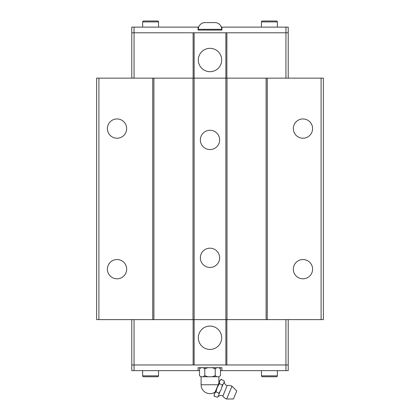 <?xml version="1.0" encoding="UTF-8"?>
<svg xmlns="http://www.w3.org/2000/svg" width="420" height="420" viewBox="0 0 420 420"><rect width="100%" height="100%" fill="white"/><g stroke="black" fill="none" stroke-linecap="round" stroke-linejoin="round"><path stroke-width="0.63" d="M217.959 396.632L218.878 394.957L218.993 393.151L221.282 389.256L222.416 384.883L223.613 383.523L224.201 381.565A4.583 4.583 0 0 0 227.147 385.665L222.889 395.939A4.583 4.583 0 0 0 217.907 396.758A4.127 4.127 0 0 1 217.282 397.288L217.907 396.758M126.672 269.168A9.639 9.639 0 0 1 117.033 278.806A9.639 9.639 0 0 1 107.399 269.168A9.639 9.639 0 0 1 117.033 259.534A9.639 9.639 0 0 1 126.672 269.168M126.672 128.588A9.639 9.639 0 0 1 117.033 138.227A9.639 9.639 0 0 1 107.399 128.588A9.639 9.639 0 0 1 117.033 118.955A9.639 9.639 0 0 1 126.672 128.588M312.601 269.168A9.639 9.639 0 0 1 302.967 278.806A9.639 9.639 0 0 1 293.328 269.168A9.639 9.639 0 0 1 302.967 259.534A9.639 9.639 0 0 1 312.601 269.168M312.601 128.588A9.639 9.639 0 0 1 302.967 138.227A9.639 9.639 0 0 1 293.328 128.588A9.639 9.639 0 0 1 302.967 118.955A9.639 9.639 0 0 1 312.601 128.588M200.361 257.833A9.639 9.639 0 0 1 210 248.194A9.639 9.639 0 0 1 219.639 257.833A9.639 9.639 0 0 1 210 267.472A9.639 9.639 0 0 1 200.361 257.833M200.361 139.928A9.639 9.639 0 0 1 210 130.289A9.639 9.639 0 0 1 219.639 139.928A9.639 9.639 0 0 1 210 149.562A9.639 9.639 0 0 1 200.361 139.928M198.324 337.759A11.676 11.676 0 0 1 210 326.083A11.676 11.676 0 0 1 221.676 337.759A11.676 11.676 0 0 1 210 349.435A11.676 11.676 0 0 1 198.324 337.759M261.471 370.639L261.471 375.853A0.908 0.908 0 0 0 262.379 376.761L276.433 376.761A0.908 0.908 0 0 0 277.342 375.853L277.342 370.639M142.658 370.639L142.658 375.853A0.908 0.908 0 0 0 143.566 376.761L157.621 376.761A0.908 0.908 0 0 0 158.529 375.853L158.529 370.639M231.987 386.185L236.754 390.952L233.425 399L226.679 399L231.987 386.185A6.363 6.363 0 0 0 227.147 385.665M222.889 395.939A6.363 6.363 0 0 0 226.679 399M218.899 376.761L218.899 382.972L219.592 381.292L214.457 393.697A4.127 4.127 0 0 0 214.21 396.018L217.282 397.288M214.457 393.697L215.15 392.018A8.899 8.899 0 0 1 201.101 384.762L201.101 376.761M224.201 381.565A4.127 4.127 0 0 0 224.133 380.746L221.062 379.475A4.127 4.127 0 0 0 219.592 381.292M220.001 391.697L219.009 394.096M223.094 384.227L222.101 386.626M200.66 376.761L199.526 375.627L200.66 376.761M220.474 375.627L218.972 376.761L220.474 375.627L220.474 368.818L219.34 367.689M200.66 367.689L199.526 368.818L199.526 375.627M221.676 60.002A11.676 11.676 0 0 1 210 71.678A11.676 11.676 0 0 1 198.324 60.002A11.676 11.676 0 0 1 210 48.321A11.676 11.676 0 0 1 221.676 60.002M221.676 30.072L221.676 29.321L198.324 29.321L198.324 30.072M214.536 22.586L214.946 22.586A6.736 6.736 0 0 1 221.676 29.321M214.536 22.612L205.464 22.612M205.464 22.586L205.054 22.586A6.736 6.736 0 0 0 198.324 29.321M148.628 21L143.566 21A0.908 0.908 0 0 0 142.658 21.908L142.658 27.122M158.529 27.122L158.529 21.908A0.908 0.908 0 0 0 157.621 21L154.523 21M265.477 21L262.379 21A0.908 0.908 0 0 0 261.471 21.908L261.471 27.122M277.342 27.122L277.342 21.908A0.908 0.908 0 0 0 276.433 21L273.336 21M288.215 78.141L288.215 32.791L226.868 32.791L226.879 78.141M193.121 78.141L193.121 32.791L131.775 32.791L131.775 27.122L198.691 27.122M262.379 21L276.433 21M143.566 21L157.621 21M285.957 32.791L285.957 27.122L221.902 27.122L221.902 30.072L198.098 30.072L198.098 27.122M134.043 32.791L134.043 27.122M221.309 27.122L221.902 27.122M288.225 32.791L288.225 27.122L285.957 27.122M226.868 32.791L193.132 32.791M267.251 78.141L267.251 319.62L323.374 319.62L323.374 78.141L225.871 78.141L225.871 32.791M98.894 78.141L98.894 319.62L96.626 319.62L96.626 78.141L153.883 78.141L153.883 319.62L225.871 319.62L225.871 78.141L194.129 78.141L194.129 32.791M134.054 78.141L134.054 32.791M285.947 78.141L285.947 32.791M131.786 78.141L131.786 32.791M131.786 319.62L131.786 364.969L193.132 364.969L193.121 319.62M226.879 319.62L226.879 364.969L288.225 364.969L288.225 370.639L220.474 370.639M220.474 368.823L218.972 367.689M216.736 367.689L215.234 368.823L215.234 375.627L216.736 376.761L218.972 376.761M215.24 368.823L212.237 367.689M201.028 376.761L203.264 376.761L204.766 375.627L204.766 368.818L203.264 367.689M207.764 367.689L204.761 368.823M201.028 367.689L199.526 368.823M216.736 376.761L212.237 376.761L215.24 375.627M204.761 375.627L207.764 376.761L203.264 376.761M207.764 376.761L212.237 376.761M216.347 391.639C214.599 392.81 213.932 394.427 214.337 396.485M222.422 384.883L219.345 383.612L217.145 387.544L215.922 391.881L218.993 393.151M221.482 379.234C219.739 380.405 219.072 382.022 219.476 384.08M224.149 381.691L224.133 380.746M271.373 376.761L267.446 376.761M134.043 364.969L134.043 370.639L198.098 370.639L198.098 367.689L221.902 367.689L221.902 370.639M285.957 364.969L285.957 370.639M199.526 370.639L198.098 370.639M131.775 364.969L131.775 370.639L134.043 370.639M193.132 364.969L226.868 364.969M153.883 78.141L194.129 78.141L194.129 364.969M267.251 319.62L225.871 319.62L225.871 364.969M285.947 319.62L285.947 364.969M134.054 319.62L134.054 364.969M288.215 319.62L288.215 364.969M153.883 319.62L152.749 319.62L152.749 78.141M98.894 319.62L152.749 319.62M192.995 319.62L192.995 78.141M227.005 78.141L227.005 319.62M266.117 78.141L266.117 319.62M321.106 78.141L321.106 319.62M261.471 21.908L277.342 21.908M142.658 21.908L158.529 21.908M218.153 384.762L201.101 384.762M158.529 375.853L142.658 375.853M277.342 375.853L261.471 375.853"/></g></svg>
